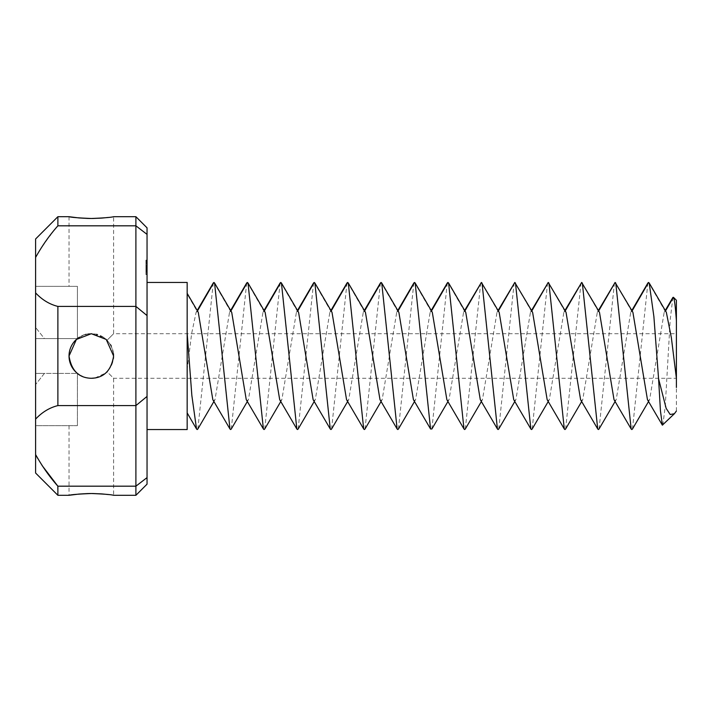 <?xml version="1.0" encoding="UTF-8"?>
<svg xmlns="http://www.w3.org/2000/svg" width="712" height="712" viewBox="0 0 712 712"><rect width="100%" height="100%" fill="white"/><g stroke="black" fill="none" stroke-linecap="round" stroke-linejoin="round"><path stroke-width="0.53" stroke-dasharray="3.56 2.67" d="M187.167 429.55L187.167 282.45M187.167 293.353L187.167 409.614L187.167 369.786L191.635 333.59L196.112 312.328L197.197 311.402L187.167 294.029L187.167 412.916M197.856 428.98L213.244 283.02M197.464 310.939L197.197 311.402L198.274 312.328M212.826 399.672L213.911 400.598L214.997 399.672L229.54 312.328L230.626 311.402L231.712 312.328M231.293 428.98L246.681 283.02M246.254 399.672L247.34 400.598L248.426 399.672L262.977 312.328L264.063 311.402L265.14 312.328M264.722 428.98L280.11 283.02M279.691 399.672L280.777 400.598L281.863 399.672L296.406 312.328L297.491 311.402L298.577 312.328M298.159 428.98L313.547 283.02M313.129 399.672L314.206 400.598L315.291 399.672L329.843 312.328L330.929 311.402L332.006 312.328M331.587 428.98L346.975 283.02M346.557 399.672L347.643 400.598L348.729 399.672L363.271 312.328L364.357 311.402L365.443 312.328M365.025 428.98L380.413 283.02M379.994 399.672L381.071 400.598L382.157 399.672L396.709 312.328L397.794 311.402L398.871 312.328M398.453 428.98L413.841 283.02M413.423 399.672L414.509 400.598L415.594 399.672L430.137 312.328L431.223 311.402L432.309 312.328M431.89 428.98L447.278 283.02M446.86 399.672L447.937 400.598L449.023 399.672L463.574 312.328L464.66 311.402L465.746 312.328M86.116 334.328L91.323 333.714C86.134 333.768 81.497 335.397 77.412 338.583L44.411 338.583L35.6 327.458L44.411 338.583L77.412 338.583L77.412 286.349L35.6 286.349L35.6 327.458L35.6 286.349L77.412 286.349L77.412 338.583L35.6 338.583L77.412 338.583A22.286 22.286 0 0 0 77.412 373.417L77.412 425.651L35.6 425.651L35.6 373.417L35.6 425.651L77.412 425.651L77.412 373.417L35.6 373.417L35.6 327.458L35.6 373.417L77.412 373.417L44.411 373.417L35.6 384.542L44.411 373.417L77.412 373.417C81.497 376.603 86.134 378.232 91.323 378.286C81.364 378.232 74.235 372.874 69.918 362.221C65.317 346.379 79.263 332.762 91.323 333.714L103.124 337.096M35.6 238.983L35.6 419.101C42.124 412.159 49.555 407.656 57.886 405.591L57.886 306.409C49.564 304.344 42.133 299.841 35.6 292.899M35.6 473.017L35.6 419.101M135.903 216.697L135.903 306.409L147.046 315.576L147.046 477.618L135.903 486.18L135.903 495.303M57.619 485.86L57.886 495.303M113.609 486.18L69.037 486.18M87.843 493.549L88.35 493.541M91.341 493.514L91.786 493.514M108.473 494.573L113.609 495.303L113.609 378.286L107.085 371.762L108.126 370.64M37.602 458.27L42.053 465.47M147.046 227.84L147.046 315.576M147.046 477.618L147.046 484.16M147.046 282.45L147.046 429.55L147.046 282.45M147.046 274.476L147.046 263.511L147.046 274.565L145.933 274.476L145.933 263.511L145.933 274.565L147.046 274.476M147.046 268.344L147.046 272.091L147.046 265.977L147.046 272.091L147.046 265.977L147.046 272.091L147.046 268.344L145.933 268.344L145.933 272.091L145.933 265.977L145.933 272.091L145.933 265.977L145.933 272.091L145.933 265.977L145.933 272.091L145.933 265.977L145.933 272.091L147.046 272.091L147.046 265.977L147.046 272.091L147.046 265.977L147.046 272.091L145.933 272.091L147.046 272.091L145.933 272.091L147.046 272.091L145.933 272.091L147.046 272.091L145.933 272.082L145.933 268.344M147.046 260.957L147.046 263.013L147.046 260.156L147.046 262.959L147.046 260.156L147.046 262.666L147.046 260.156L147.046 261.438L145.933 260.957L145.933 260.103L145.933 263.013L145.933 260.103L145.933 263.013L145.933 260.957L147.046 260.957M147.046 260.672L147.046 262.959L147.046 260.192L147.046 261.553L147.046 260.699L145.933 260.672L145.933 263.013L145.933 260.699L147.046 260.699M147.046 261.678L147.046 263.013L147.046 261.678L145.933 261.678L147.046 261.678M147.046 260.414L145.933 260.423L145.933 261.064L145.933 260.103L145.933 263.013L145.933 260.156L145.933 263.013L145.933 260.156L145.933 263.013L145.933 260.414L145.933 262.639L145.933 260.414L147.046 260.423L145.933 260.423L147.046 260.414L147.046 261.064L147.046 260.37L147.046 261.393L147.046 260.103L147.046 263.013L147.046 260.103L147.046 263.013L147.046 260.156L147.046 263.013L147.046 260.414L145.933 260.414M147.046 271.735L147.046 265.977L147.046 271.735L145.933 271.735L145.933 266.332L145.933 271.735L147.046 271.735M147.046 271.77L147.046 265.977L147.046 271.753L145.933 271.753L145.933 265.371L145.933 271.77L147.046 271.753L145.933 271.77M147.046 266.947L145.933 266.947L145.933 266.155L145.933 267.116L147.046 266.947M147.046 266.155L145.933 266.155L147.046 266.155M147.046 261.945L145.933 261.945L147.046 261.945L145.933 262.381L147.046 262.639L145.933 262.639L145.933 261.064L145.933 262.701L147.046 262.639L147.046 261.526L145.933 261.526L147.046 261.526L145.933 261.553L147.046 261.553L145.933 261.553L147.046 261.553L147.046 262.639L145.933 262.639L147.046 262.639L147.046 261.589L145.933 261.589L147.046 261.909M147.046 262.666L145.933 262.692L147.046 262.692L145.933 262.692L147.046 262.692L145.933 262.701L147.046 262.666L147.046 261.064L147.046 262.701M147.046 263.013L145.933 263.004M147.046 260.165L145.933 260.129L147.046 260.165M147.046 265.977L147.046 269.376L147.046 265.042L147.046 269.047L147.046 265.709L145.933 265.977M147.046 269.376L145.933 269.376M147.046 234.382L135.903 225.82L57.886 225.82L57.886 216.697M87.843 218.451L88.35 218.459M91.341 218.486L91.786 218.486M108.473 217.427L113.609 216.697L113.609 333.714L107.085 340.238L113.609 333.714L676.4 333.714L676.4 378.286L676.4 333.714M35.6 257.45L38.626 251.959M38.884 251.532L49.84 235.752M50.596 234.773L57.886 225.82M103.543 337.355L106.355 339.544M95.043 377.974L105.759 372.981M108.18 370.587L111.633 365.176M111.757 364.909L113.493 358.252M113.493 353.748L111.303 346.121M110.6 344.822L107.129 340.292M79.183 374.69L85.387 377.485M86.116 377.672L91.323 378.286C103.382 379.211 117.302 365.692 112.727 349.779C108.411 339.126 101.273 333.768 91.323 333.714L96.618 334.346M79.183 337.31L85.574 334.462M135.903 486.18L135.903 306.409L57.886 306.409M147.046 396.424L135.903 405.591L57.886 405.591M35.6 373.417L44.411 373.417L35.6 373.417M147.046 274.209L145.933 274.209L147.046 274.209M147.046 274.565L145.933 274.565M147.046 273.097L145.933 273.097L147.046 273.097M147.046 272.162L145.933 272.162L147.046 272.162M147.046 271.45L145.933 271.45L147.046 271.45M147.046 271.005L145.933 271.005L147.046 271.005M147.046 270.035L145.933 270.035L147.046 270.035M147.046 269.038L147.046 271.557L147.046 269.038L145.933 269.038L147.046 269.047L145.933 269.047L147.046 269.047L145.933 269.047L147.046 269.047L145.933 269.047L147.046 269.038L147.046 267.979L145.933 267.979L147.046 267.979L147.046 267.107L145.933 267.071L147.046 267.107L147.046 266.519L145.933 266.519L147.046 266.306L145.933 266.306L147.046 266.306L145.933 266.306L147.046 266.306L145.933 266.306L147.046 266.306L145.933 266.306L147.046 266.306L147.046 269.038L145.933 269.038M147.046 268.041L145.933 268.041L147.046 268.041M147.046 266.626L145.933 266.626L145.933 268.709L145.933 266.644L147.046 266.626L145.933 266.644L147.046 266.644L145.933 266.644L147.046 266.644L145.933 266.644L147.046 266.644L145.933 266.644L147.046 266.644L147.046 268.709L145.933 268.7L145.933 267.712L145.933 268.709L147.046 268.709L147.046 266.644M147.046 265.914L145.933 265.914L147.046 265.914M147.046 264.98L145.933 264.98L147.046 264.98M147.046 263.867L145.933 263.867L147.046 263.867M147.046 263.6L145.933 263.6L147.046 263.6M147.046 263.511L145.933 263.511M147.046 271.245L145.933 271.245M147.046 269.465L145.933 269.465M147.046 271.361L145.933 271.361M147.046 268.113L145.933 268.113M147.046 270.898L145.933 270.898M147.046 267.178L145.933 267.178L147.046 267.16M147.046 270.774L145.933 270.774M147.046 271.406L145.933 271.406L147.046 271.414M147.046 267.276L145.933 267.276M147.046 270.872L145.933 270.872M147.046 269.946L145.933 269.946M147.046 266.688L145.933 266.688M147.046 268.584L145.933 268.584L147.046 268.593M147.046 266.786L145.933 266.786M147.046 266.332L145.933 266.332L147.046 266.315M147.046 260.103L145.933 260.103M147.046 260.325L145.933 260.325L147.046 260.325M147.046 260.797L145.933 260.823M147.046 262.817L145.933 262.817L147.046 262.808M147.046 261.82L145.933 261.82L147.046 261.82M147.046 261.206L145.933 261.224L147.046 261.206M147.046 262.959L145.933 262.959M147.046 260.361L145.933 260.361M147.046 262.764L145.933 262.764M147.046 262.327L145.933 262.327L147.046 262.31M147.046 271.922L145.933 271.922M147.046 271.913L145.933 271.913M147.046 270.515L145.933 270.515L147.046 270.507M147.046 267.498L145.933 267.498M147.046 267.338L145.933 267.338L147.046 267.365M147.046 267.516L145.933 267.516M147.046 272.091L145.933 272.091M147.046 261.277L145.933 261.277M147.046 261.535L145.933 261.384L147.046 261.375L147.046 260.574L147.046 261.535L145.933 261.535M147.046 260.45L145.933 260.476L147.046 260.45M147.046 266.546L145.933 266.546L147.046 266.546M147.046 267.116L145.933 267.116M147.046 260.548L145.933 260.556M147.046 262.443L145.933 262.443M147.046 262.844L145.933 262.844M147.046 268.629L145.933 268.629L147.046 268.647M147.046 268.184L145.933 268.184M147.046 267.685L145.933 267.685M147.046 265.371L145.933 265.042L147.046 265.371M147.046 265.042L145.933 265.042L147.046 265.042M147.046 267.036L145.933 267.036L147.046 267.036M147.046 265.709L145.933 265.709L147.046 265.709M107.085 340.238C115.682 350.749 115.682 361.251 107.085 371.762L113.609 378.286L676.4 378.286M145.933 261.633L147.046 261.633L145.933 261.615M105.999 339.232L103.667 337.443M103.436 337.292L97.366 334.551M107.085 371.762C102.688 376.016 97.437 378.188 91.323 378.286M676.4 411.011L676.4 300.277M147.046 271.557L145.933 271.557L147.046 271.557M147.046 270.969L145.933 270.969L147.046 270.969M147.046 270.097L145.933 270.097L147.046 270.097M147.046 260.574L145.933 260.574L147.046 260.583M147.046 261.482L145.933 261.491M147.046 268.709L145.933 268.709L147.046 268.709L147.046 267.712L145.933 267.712L147.046 267.712L147.046 268.709M647.457 399.672L648.543 400.598L649.62 399.672L664.171 312.328L665.257 311.402L666.343 312.328M672.885 297.465L670.241 319.368L665.213 406.614L662.81 425.313M614.02 399.672L615.106 400.598L616.192 399.672L630.734 312.328L631.82 311.402L632.906 312.328M632.487 428.98L647.876 283.02M580.591 399.672L581.677 400.598L582.754 399.672L597.306 312.328L598.392 311.402L599.477 312.328M599.05 428.98L614.447 283.02M547.154 399.672L548.24 400.598L549.326 399.672L563.868 312.328L564.954 311.402L566.04 312.328M565.622 428.98L581.01 283.02M513.726 399.672L514.803 400.598L515.889 399.672L530.44 312.328L531.526 311.402L532.612 312.328M532.184 428.98L547.572 283.02M480.288 399.672L481.374 400.598L482.46 399.672L497.003 312.328L498.089 311.402L499.174 312.328M498.756 428.98L514.144 283.02M465.319 428.98L480.707 283.02M230.893 310.939L230.626 311.402L213.911 282.45M264.33 310.939L264.063 311.402L247.34 282.45M297.758 310.939L297.491 311.402L280.777 282.45M331.196 310.939L330.929 311.402L314.206 282.45M364.624 310.939L364.357 311.402L347.643 282.45M398.061 310.939L397.794 311.402L381.071 282.45M431.49 310.939L431.223 311.402L414.509 282.45M464.927 310.939L464.66 311.402L447.937 282.45M147.046 260.628L145.933 260.628L147.046 260.628M147.046 260.174L145.933 260.174L147.046 260.192M147.046 260.521L145.933 260.521L147.046 260.494M147.046 260.904L145.933 260.904L147.046 260.886M147.046 261.179L145.933 261.179L147.046 261.179M147.046 261.313L145.933 261.304M147.046 261.438L145.933 261.455M147.046 261.713L145.933 261.696M147.046 262.212L145.933 262.176M147.046 262.603L145.933 262.603L147.046 262.612M147.046 262.568L145.933 262.568L147.046 262.532M147.046 262.247L145.933 262.23L147.046 262.247M147.046 261.972L145.933 261.972L147.046 261.972M147.046 262.114L145.933 262.114L147.046 262.105M147.046 261.767L145.933 261.731M147.046 262.915L145.933 262.915L147.046 262.897M147.046 262.514L145.933 262.514M147.046 261.375L145.933 261.402M147.046 260.272L145.933 260.272M147.046 261.553L145.933 261.562M147.046 262.639L145.933 262.639L147.046 262.63M147.046 262.408L145.933 262.408M147.046 262.052L145.933 262.043L147.046 262.052M147.046 261.046L145.933 261.046L147.046 261.055M147.046 261.785L145.933 261.785L147.046 261.785M147.046 261.073L145.933 261.064M147.046 260.77L145.933 260.77M147.046 261.9L145.933 261.9L147.046 261.882M147.046 262.354L145.933 262.354L147.046 262.381M147.046 260.708L145.933 260.708L147.046 260.717M147.046 261.34L145.933 261.34M147.046 260.841L145.933 260.841M665.524 310.939L665.257 311.402L648.543 282.45M632.087 310.939L631.82 311.402L615.106 282.45M598.659 310.939L598.392 311.402L581.677 282.45M565.221 310.939L564.954 311.402L548.24 282.45M531.793 310.939L531.526 311.402L514.803 282.45M498.356 310.939L498.089 311.402L481.374 282.45M197.197 310.485L196.112 312.328M214.997 399.672L213.911 401.515M230.626 310.485L229.54 312.328M248.426 399.672L247.34 401.515M264.063 310.485L262.977 312.328M281.863 399.672L280.777 401.515M297.491 310.485L296.406 312.328M315.291 399.672L314.206 401.515M330.929 310.485L329.843 312.328M348.729 399.672L347.643 401.515M364.357 310.485L363.271 312.328M382.157 399.672L381.071 401.515M397.794 310.485L396.709 312.328M415.594 399.672L414.509 401.515M431.223 310.485L430.137 312.328M449.023 399.672L447.937 401.515M664.171 312.328L665.257 310.485M649.62 399.672L648.543 401.515M631.82 310.485L630.734 312.328M616.192 399.672L615.106 401.515M598.392 310.485L597.306 312.328M582.754 399.672L581.677 401.515M564.954 310.485L563.868 312.328M549.326 399.672L548.24 401.515M531.526 310.485L530.44 312.328M515.889 399.672L514.803 401.515M498.089 310.485L497.003 312.328M482.46 399.672L481.374 401.515M464.66 310.485L463.574 312.328M69.037 425.651L69.037 495.303M69.037 216.697L69.037 286.349"/><path stroke-width="1.07" d="M147.046 282.45L187.167 282.45L187.167 429.55L147.046 429.55M187.167 333.269L191.848 395.445L196.53 428.98L197.197 429.55L197.856 428.98L213.911 401.515M197.197 310.485L213.244 283.02L213.911 282.45L214.57 283.02L229.967 428.98L230.626 429.55L231.293 428.98L247.34 401.515M187.167 293.353L198.274 312.328L212.826 399.672L229.967 428.98M230.626 310.485L246.681 283.02L247.34 282.45L248.007 283.02L263.395 428.98L264.063 429.55L264.722 428.98L280.777 401.515M214.57 283.02L231.712 312.328L246.254 399.672L263.395 428.98M264.063 310.485L280.11 283.02L280.777 282.45L281.436 283.02L296.833 428.98L297.491 429.55L298.159 428.98L314.206 401.515M248.007 283.02L265.14 312.328L279.691 399.672L296.833 428.98M297.491 310.485L313.547 283.02L314.206 282.45L314.873 283.02L330.261 428.98L330.929 429.55L331.587 428.98L347.643 401.515M281.436 283.02L298.577 312.328L313.129 399.672L330.261 428.98M330.929 310.485L346.975 283.02L347.643 282.45L348.302 283.02L363.698 428.98L364.357 429.55L365.025 428.98L381.071 401.515M314.873 283.02L332.006 312.328L346.557 399.672L363.698 428.98M364.357 310.485L380.413 283.02L381.071 282.45L381.739 283.02L397.127 428.98L397.794 429.55L398.453 428.98L414.509 401.515M348.302 283.02L365.443 312.328L379.994 399.672L397.127 428.98M397.794 310.485L413.841 283.02L414.509 282.45L415.167 283.02L430.564 428.98L431.89 428.98L447.937 401.515M381.739 283.02L398.871 312.328L413.423 399.672L430.564 428.98M431.223 310.485L447.278 283.02L447.937 282.45L448.605 283.02L463.993 428.98L464.66 429.55L465.319 428.98L481.374 401.515M415.167 283.02L432.309 312.328L446.86 399.672L463.993 428.98M57.886 306.409L57.886 405.591L135.903 405.591L135.903 306.409L57.886 306.409C49.555 304.344 42.124 299.841 35.6 292.899L35.6 454.541C42.124 466.271 49.555 476.817 57.886 486.18L135.903 486.18L147.046 477.618L147.046 315.576L135.903 306.409L135.903 225.82L57.886 225.82L57.886 216.697L69.037 216.697L79.023 217.943M91.323 378.286C78.801 377.974 71.369 370.552 69.037 356L76.406 339.437L91.323 333.714L106.23 339.437L113.609 356C111.294 370.534 103.863 377.965 91.323 378.286L95.043 377.974M147.046 396.424L135.903 405.591L135.903 486.18L113.609 486.18M57.886 405.591C49.564 407.656 42.133 412.159 35.6 419.101M57.886 225.82C49.564 235.174 42.133 245.72 35.6 257.459L35.6 292.899M35.6 257.45L35.6 238.983L57.886 216.697M69.037 486.18L57.886 486.18L57.886 495.303L35.6 473.017L35.6 454.541L36.677 456.597M57.886 495.303L69.037 495.303C70.924 494.653 78.356 494.048 91.323 493.514C103.89 494.012 111.321 494.609 113.609 495.303L135.903 495.303L135.903 486.18M69.037 495.303L79.023 494.057M79.068 494.057L87.843 493.549M88.35 493.541L91.341 493.514M91.786 493.514L92.48 493.514M92.605 493.514L101.763 493.906M102.11 493.932L108.473 494.573M36.704 456.65L37.602 458.27M42.053 465.47L57.619 485.86M69.037 216.697C70.924 217.347 78.356 217.952 91.323 218.486C103.89 217.988 111.321 217.391 113.609 216.697L135.903 216.697L135.903 225.82L147.046 234.382L147.046 315.576M147.046 234.382L147.046 227.84L135.903 216.697M135.903 495.303L147.046 484.16L147.046 477.618M79.068 217.943L87.843 218.451M88.35 218.459L91.341 218.486M91.786 218.486L92.48 218.486M92.605 218.486L101.763 218.095M102.11 218.068L108.473 217.427M49.84 235.752L50.596 234.773M105.759 372.981L107.085 371.762M113.493 358.252L113.493 353.748M111.303 346.121L110.6 344.822M79.183 337.31L77.412 338.583A22.286 22.286 0 0 0 77.412 373.417L79.183 374.69M85.387 377.485L86.116 377.672M85.574 334.462L86.116 334.328M97.366 334.551L96.618 334.346M676.4 387.462L676.4 300.277L673.41 297.287L672.885 297.465L665.257 310.485M631.82 310.485L647.876 283.02L648.543 282.45L649.202 283.02L666.343 312.328L671.372 337.746L676.4 378.303M649.202 283.02L653.883 316.555L658.573 378.731L666.147 408.332L670.179 414.509L674.389 413.734L676.4 411.011M674.389 413.734L662.365 425.153L660.442 410.815L658.573 378.731M665.524 310.939L673.41 297.287C674.389 298.675 675.385 306.525 676.4 320.818M598.392 310.485L615.106 282.45L632.906 312.328L647.457 399.672L662.365 425.153M615.773 283.02L631.161 428.98L631.82 429.55L632.487 428.98L648.543 401.515M564.954 310.485L581.677 282.45L599.477 312.328L614.02 399.672L631.161 428.98M582.336 283.02L597.724 428.98L598.392 429.55L599.05 428.98L615.106 401.515M531.526 310.485L548.24 282.45L566.04 312.328L580.591 399.672L597.724 428.98M548.908 283.02L564.296 428.98L564.954 429.55L565.622 428.98L581.677 401.515M498.089 310.485L514.803 282.45L532.612 312.328L547.154 399.672L564.296 428.98M515.47 283.02L530.858 428.98L531.526 429.55L532.184 428.98L548.24 401.515M464.66 310.485L481.374 282.45L499.174 312.328L513.726 399.672L530.858 428.98M482.033 283.02L497.43 428.98L498.089 429.55L498.756 428.98L514.803 401.515M448.605 283.02L465.746 312.328L480.288 399.672L497.43 428.98M213.911 282.45L197.197 311.402M247.34 282.45L230.626 311.402M280.777 282.45L264.063 311.402M314.206 282.45L297.491 311.402M347.643 282.45L330.929 311.402M381.071 282.45L364.357 311.402M414.509 282.45L397.794 311.402M447.937 282.45L431.223 311.402M648.543 282.45L631.82 311.402M615.106 282.45L598.392 311.402M581.677 282.45L564.954 311.402M548.24 282.45L531.526 311.402M514.803 282.45L498.089 311.402M481.374 282.45L464.66 311.402M196.53 428.98L187.167 412.916"/></g></svg>
